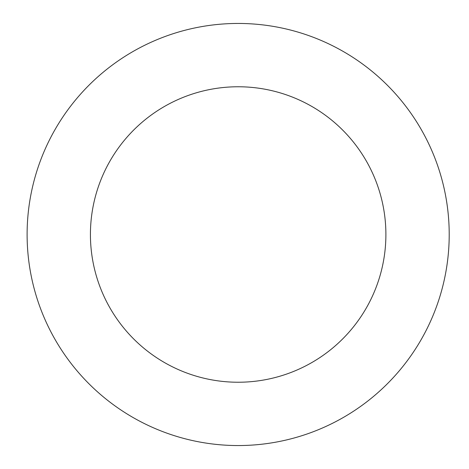 <?xml version="1.0" encoding="UTF-8"?>
<svg xmlns="http://www.w3.org/2000/svg" width="469" height="469" viewBox="0 0 469 469"><rect width="100%" height="100%" fill="white"/><g stroke="black" fill="none" stroke-linecap="round" stroke-linejoin="round"><path stroke-width="0.7" d="M238.158 23.45A211.05 211.05 0 0 1 449.208 234.5A211.05 211.05 0 0 1 238.158 445.55A211.05 211.05 0 0 1 27.108 234.5A211.05 211.05 0 0 1 238.158 23.45M238.158 382.235A147.735 147.735 0 0 1 90.423 234.5A147.735 147.735 0 0 1 238.158 86.765A147.735 147.735 0 0 1 385.893 234.5A147.735 147.735 0 0 1 238.158 382.235"/></g></svg>
